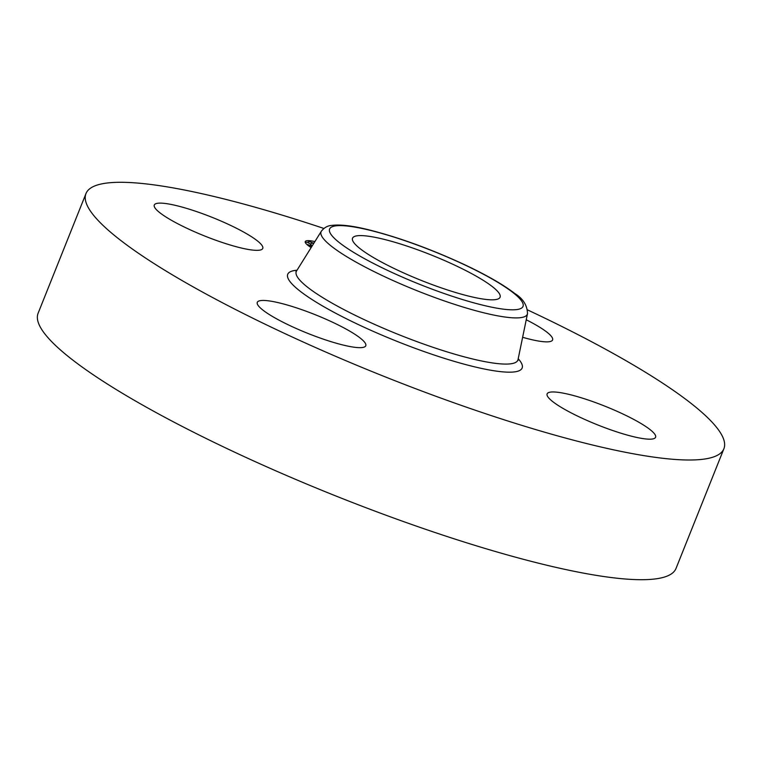 <?xml version="1.0" encoding="UTF-8"?>
<svg xmlns="http://www.w3.org/2000/svg" width="762" height="762" viewBox="0 0 762 762"><rect width="100%" height="100%" fill="white"/><g stroke="black" fill="none" stroke-linecap="round" stroke-linejoin="round"><path stroke-width="1.14" d="M527.58 309.924A343.529 59.065 -158.2 0 1 723.9 448.723L676.027 568.423A343.529 59.065 -158.2 0 1 544.62 564.699A343.529 59.065 -158.2 0 1 202.025 436.455A343.529 59.065 -158.2 0 1 38.1 313.277L85.973 193.577A343.529 59.065 -158.2 0 1 217.38 197.301A343.529 59.065 -158.2 0 1 323.869 228.448M723.9 448.723A343.529 59.065 -158.2 0 1 592.493 444.998A343.529 59.065 -158.2 0 1 249.898 316.754A343.529 59.065 -158.2 0 1 85.973 193.577M366.427 253.184A79.458 13.659 -158.2 0 1 352.539 238.201A79.458 13.659 -158.2 0 1 405.936 245.735A79.458 13.659 -158.2 0 1 486.194 282.235A79.458 13.659 -158.2 0 1 500.082 297.218A79.458 13.659 -158.2 0 1 446.684 289.693A79.458 13.659 -158.2 0 1 366.427 253.184M176.632 205.664A58.426 10.049 -158.2 0 1 234.896 227.476A58.426 10.049 -158.2 0 1 262.766 248.431A58.426 10.049 -158.2 0 1 240.421 247.793A58.426 10.049 -158.2 0 1 182.156 225.981A58.426 10.049 -158.2 0 1 154.276 205.035A58.426 10.049 -158.2 0 1 176.632 205.664M267.5 313.373A58.426 10.049 -158.2 0 1 257.289 302.352A58.426 10.049 -158.2 0 1 296.551 307.886A58.426 10.049 -158.2 0 1 355.568 334.737A58.426 10.049 -158.2 0 1 365.779 345.748A58.426 10.049 -158.2 0 1 326.507 340.214A58.426 10.049 -158.2 0 1 267.5 313.373M633.251 436.636A58.426 10.049 -158.2 0 1 574.986 414.823A58.426 10.049 -158.2 0 1 547.106 393.878A58.426 10.049 -158.2 0 1 569.452 394.506A58.426 10.049 -158.2 0 1 627.717 416.319A58.426 10.049 -158.2 0 1 655.596 437.264A58.426 10.049 -158.2 0 1 633.251 436.636M526.237 319.764A58.426 10.049 -158.2 0 1 542.382 328.927A58.426 10.049 -158.2 0 1 552.593 339.947A58.426 10.049 -158.2 0 1 522.627 337.29M311.134 247.583A28.918 4.972 -158.2 0 1 306.743 244.326A28.918 4.972 -158.2 0 1 305.248 241.592A28.918 4.972 -158.2 0 1 314.887 241.573M312.115 246.012A22.784 3.915 -158.2 0 1 310.944 243.869A22.784 3.915 -158.2 0 1 313.906 243.145M307.896 244.688L311.058 245.821L307.896 244.688M308.839 241.402L312.001 242.535L308.839 241.402M313.925 243.107A28.918 4.972 21.8 0 0 311.925 242.716M308.334 242.268A28.918 4.972 21.8 0 0 305.333 242.554M310.686 246.755A22.784 3.915 21.8 0 0 311.248 247.402M308.286 242.783L310.829 244.154M296.551 270.967L321.335 231.238A111.071 19.098 -158.2 0 0 372.675 270.901A111.071 19.098 -158.2 0 0 484.832 313.058A111.071 19.098 -158.2 0 0 527.495 313.696L518.036 359.559A119.329 20.517 -158.2 0 1 472.211 358.873A119.329 20.517 -158.2 0 1 351.711 313.582A119.329 20.517 -158.2 0 1 296.551 270.967L295.932 271.653M518.208 358.721A126.235 21.707 -158.2 0 1 473.859 366.665A126.235 21.707 -158.2 0 1 331.527 311.001A126.235 21.707 -158.2 0 1 296.999 270.243M369.437 230.162A104.165 17.907 -158.2 0 1 504.825 286.76A104.165 17.907 -158.2 0 1 483.184 305.267A104.165 17.907 -158.2 0 1 347.796 248.669A104.165 17.907 -158.2 0 1 369.437 230.162M518.036 359.559L518.008 360.474M527.495 313.696C527.314 305.362 523.065 298.618 514.741 293.465C503.063 284.483 485.937 274.701 463.372 264.119C429.892 248.688 398.269 237.239 368.532 229.753C352.396 225.762 340.1 224.304 331.651 225.409C327.631 225.685 324.193 227.619 321.335 231.238M310.382 245.278L310.944 243.869M307.581 245.069L307.8 244.526M310.515 247.183L311.058 245.821M308.105 242.84L308.743 241.24M311.696 243.307L312.001 242.535"/></g></svg>
